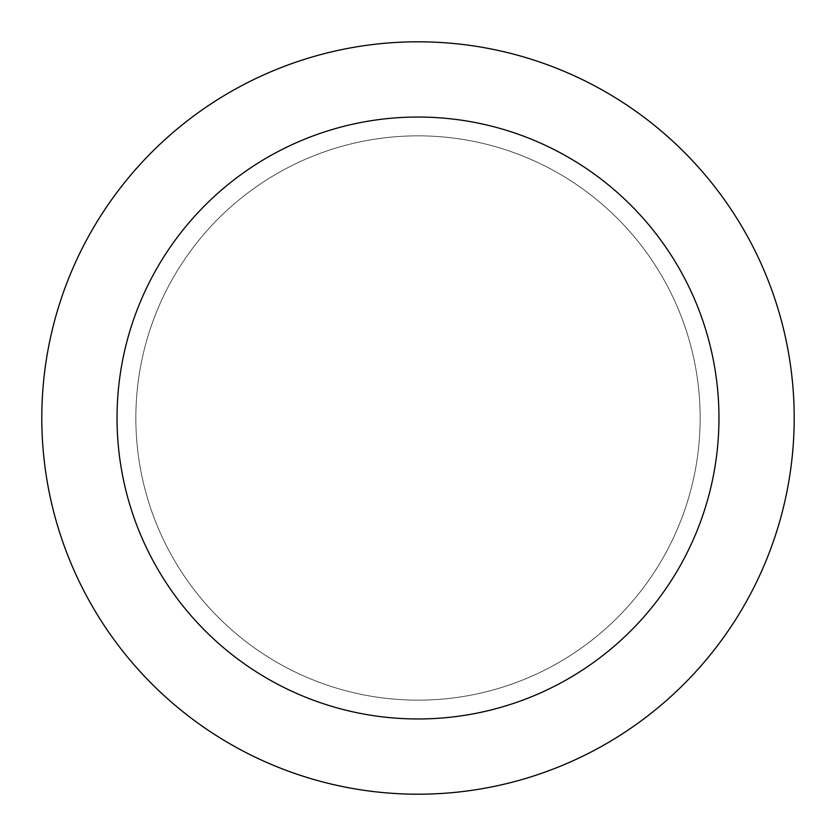 <?xml version="1.0" encoding="UTF-8"?>
<svg xmlns="http://www.w3.org/2000/svg" width="836" height="836" viewBox="0 0 836 836"><rect width="100%" height="100%" fill="white"/><g stroke="black" fill="none" stroke-linecap="round" stroke-linejoin="round"><path stroke-width="0.63" stroke-dasharray="4.18 3.13" d="M418 41.8A376.2 376.2 0 0 0 41.8 418A376.2 376.2 0 0 0 418 794.2A376.2 376.2 0 0 0 794.2 418A376.2 376.2 0 0 0 418 41.8M418 700.15A282.15 282.15 0 0 0 662.352 276.925A282.15 282.15 0 0 0 173.648 276.925A282.15 282.15 0 0 0 418 700.15A282.15 282.15 0 0 0 662.352 276.925A282.15 282.15 0 0 0 173.648 276.925A282.15 282.15 0 0 0 418 700.15A282.15 282.15 0 0 0 662.352 276.925A282.15 282.15 0 0 0 173.648 276.925A282.15 282.15 0 0 0 418 700.15"/><path stroke-width="1.25" d="M418 41.8A376.2 376.2 0 0 1 743.8 606.1A376.2 376.2 0 0 1 92.2 606.1A376.2 376.2 0 0 1 418 41.8M418 117.04A300.96 300.96 0 0 1 678.644 568.48A300.96 300.96 0 0 1 157.356 568.48A300.96 300.96 0 0 1 418 117.04"/></g></svg>
